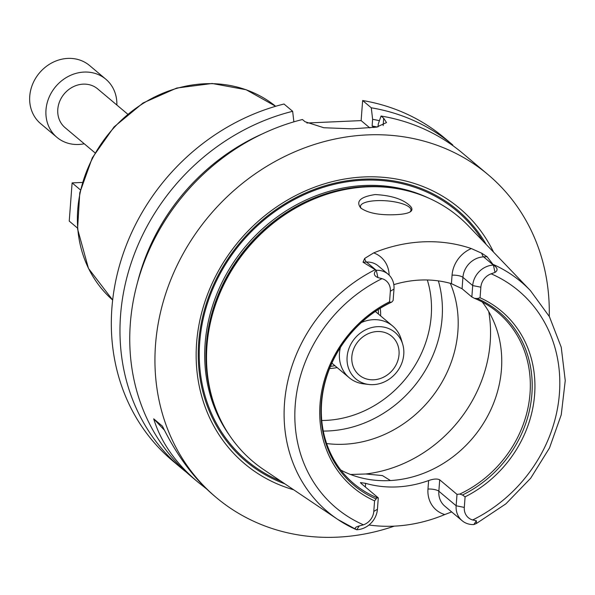 <?xml version="1.0" encoding="UTF-8"?>
<svg xmlns="http://www.w3.org/2000/svg" width="595" height="595" viewBox="0 0 595 595"><rect width="100%" height="100%" fill="white"/><g stroke="black" fill="none" stroke-linecap="round" stroke-linejoin="round"><path stroke-width="0.89" d="M80.414 189.879L72.114 182.896L69.236 221.109L77.491 228.056M82.363 182.442L72.114 182.896M186.257 472.125A211.032 186.748 -49.9 0 1 181.297 468.116L172.639 460.835A211.032 186.748 -49.9 0 1 121.194 259.822A211.032 186.748 -49.9 0 1 284.001 104.021L292.651 111.302L293.87 121.849M306.871 123.009L361.128 120.606L362.638 100.533A211.032 186.748 -49.9 0 1 444.101 137.646L452.75 144.927L452.81 145.604M409.985 205.796C412.395 208.213 412.551 210.191 410.461 211.723C407.887 213.374 402.934 214.356 395.601 214.683C379.61 215.36 368.007 213.144 360.778 208.034C355.602 201.318 360.399 196.826 375.162 194.558C391.406 195.435 403.008 199.176 409.985 205.796M409.851 212.103A25.325 7.445 4.3 0 0 410.966 210.139A25.325 7.445 4.3 0 0 386.274 200.812A25.325 7.445 4.3 0 0 360.466 206.339A25.325 7.445 4.3 0 0 361.351 208.533M450.311 283.339A113.533 100.473 -49.9 0 1 351.63 443.632A113.533 100.473 -49.9 0 1 326.633 443.543M350.552 474.498L365.754 473.984L382.421 475.569L390.439 480.552M457.005 494.371L459.786 494.073L462.479 495.003L465.097 496.84L464.301 507.409A14.265 12.621 130.1 0 0 472.646 519.971L476.357 520.737L476.424 523.474L473.858 524.552A20.594 18.229 -49.9 0 1 462.077 520.677A20.594 18.229 -49.9 0 1 456.149 505.772L457.005 494.371L439.705 479.823C437.28 478.588 433.584 478.826 428.616 480.552L427.976 489.038A29.036 25.697 130.1 0 0 444.777 514.556L451.664 511.923M482.248 301.977A111.845 98.978 -49.9 0 1 472.988 437.727A111.845 98.978 -49.9 0 1 340.823 470.08M377.133 497.74L378.286 497.866L377.431 509.268A20.594 18.229 -49.9 0 1 356.769 529.751L356.65 529.751C354.129 528.39 354.999 527.111 359.268 525.935L363.493 524.82A14.265 12.621 130.1 0 0 373.786 511.425L374.582 500.856L377.133 497.74A111.845 98.978 -49.9 0 1 353.817 483.638A111.845 98.978 -49.9 0 1 321.62 402.674A111.845 98.978 -49.9 0 1 391.852 302.022L390.67 302.364L389.554 301.791L390.342 291.223A14.265 12.621 130.1 0 0 381.997 278.661L377.937 277.597C373.898 275.805 373.303 273.365 376.159 270.286L363.032 262.209L366.498 262.06A20.594 18.229 -49.9 0 1 373.296 263.064A20.594 18.229 -49.9 0 1 378.279 265.928L388.059 274.154A20.594 18.229 -49.9 0 1 393.987 289.058L393.131 300.46L391.852 302.022M480.857 287.199L472.705 285.563A20.594 18.229 -49.9 0 1 493.367 265.08L493.486 265.08C497.665 267.839 498.186 270.286 495.033 272.398L491.158 273.812A14.265 12.621 130.1 0 0 480.857 287.199L480.061 297.775L477.249 298.519L474.505 298.355L471.85 296.964L472.705 285.563L462.925 277.344A8.442 2.484 4.3 0 0 452.059 275.158L451.419 283.644A111.845 98.978 130.1 0 0 393.823 284.648M451.419 283.644L462.07 288.739L462.925 277.344A20.594 18.229 -49.9 0 1 476.595 258.475A20.594 18.229 -49.9 0 1 483.594 256.862L487.06 256.705L493.486 265.08M471.85 296.964L462.07 288.739M474.505 298.355A111.845 98.978 -49.9 0 1 497.822 312.464A111.845 98.978 -49.9 0 1 459.786 494.073M365.352 486.985L365.628 483.348A111.845 98.978 130.1 0 0 428.616 480.552M365.628 483.348L360.421 482.575L360.987 483.319L378.286 497.866M477.249 298.519A113.065 100.057 -49.9 0 1 531.9 394.002A113.065 100.057 -49.9 0 1 462.479 495.003M480.061 297.775A115.177 101.924 -49.9 0 1 534.622 394.552A115.177 101.924 -49.9 0 1 465.097 496.84M356.65 529.751L337.848 519.48A150.238 132.945 -49.9 0 1 284.507 403.127A150.238 132.945 -49.9 0 1 374.984 269.81M376.159 270.286L376.278 270.286A20.594 18.229 -49.9 0 1 388.059 274.154M375.891 498.848A113.065 100.057 -49.9 0 1 321.24 403.358A113.065 100.057 -49.9 0 1 390.67 302.364M374.582 500.856A115.177 101.924 -49.9 0 1 320.028 404.079A115.177 101.924 -49.9 0 1 389.554 301.791M444.777 514.556A152.997 135.392 -49.9 0 1 368.959 525.006M487.06 256.705L481.772 253.239L471.329 248.561A29.036 25.697 130.1 0 0 452.059 275.158M389.137 275.15A29.036 25.697 130.1 0 0 373.675 252.897L364.675 258.438L363.032 262.209M373.675 252.897A151.941 134.463 -49.9 0 1 471.329 248.561M355.475 529.275A150.238 132.945 -49.9 0 1 337.848 519.48L263.719 469.634A159.854 141.461 -49.9 0 1 212.192 398.122A159.854 141.461 -49.9 0 1 206.956 345.821A159.854 141.461 -49.9 0 1 389.331 187.559A159.854 141.461 -49.9 0 1 468.607 226.085L530.413 290.598A150.238 132.945 -49.9 0 0 493.456 264.544M206.532 488.904L197.704 481.913C175.473 463.066 160.814 442.048 153.711 418.843L162.435 426.184C176.827 455.517 194.03 478.685 214.066 495.68L216.26 497.532A211.032 186.748 -49.9 0 1 155.518 344.773A211.032 186.748 -49.9 0 1 281.375 158.136A211.032 186.748 -49.9 0 1 487.974 174.558A211.032 186.748 -49.9 0 1 549.245 316.339M164.443 430.215L153.711 418.843M468.607 158.263L462.523 153.146A211.032 186.748 -49.9 0 0 381.06 116.025L383.693 118.249L386.505 122.57L376.583 127.129L351.965 128.825L323.799 127.739L305.057 121.737L302.416 119.521A211.032 186.748 -49.9 0 0 130.327 323.576A211.032 186.748 -49.9 0 0 191.062 476.335L197.704 481.913M362.638 100.533L371.287 107.807A211.032 186.748 -49.9 0 1 452.75 144.927M371.287 107.807L372.619 119.32A200.998 177.875 -49.9 0 1 379.439 120.673M372.619 119.32L372.12 125.999A194.149 171.814 -49.9 0 1 377.208 127.033M372.12 125.999L373.905 127.501M378.048 126.891L378.256 124.065L381.06 116.025M394.284 526.136A211.032 186.748 -49.9 0 1 216.26 497.532M369.83 127.925L361.128 120.606M351.838 356.703A25.325 22.409 -49.9 0 1 366.944 334.308A25.325 22.409 -49.9 0 1 391.733 336.279A25.325 22.409 -49.9 0 1 392.581 370.083A25.325 22.409 -49.9 0 1 359.127 375.036A25.325 22.409 -49.9 0 1 351.838 356.703M347.108 356.918A30.405 26.909 -49.9 0 1 372.515 327.369A30.405 26.909 -49.9 0 1 402.718 344.289A30.405 26.909 -49.9 0 1 368.9 384.489A30.405 26.909 -49.9 0 1 347.108 356.918M368.9 384.489L363.671 383.872A33.766 29.884 -49.9 0 1 349.183 377.699A33.766 29.884 -49.9 0 1 339.462 353.259A33.766 29.884 -49.9 0 1 340.407 347.458M361.358 322.557A33.766 29.884 -49.9 0 1 392.655 326.023A33.766 29.884 -49.9 0 1 401.216 339.239L402.718 344.289M375.832 311.14A46.425 41.085 -49.9 0 1 375.884 311.914M332.404 363.59A46.425 41.085 -49.9 0 1 331.638 363.671M378.286 309.519A50.649 44.818 -49.9 0 1 378.361 313.996M334.888 365.672A50.649 44.818 -49.9 0 1 330.463 366.371M380.242 308.299A50.649 44.818 -49.9 0 1 380.622 315.893M337.142 367.569A50.649 44.818 -49.9 0 1 329.593 368.506M284.864 483.854A164.213 145.314 -49.9 0 1 198.685 342.46A164.213 145.314 -49.9 0 1 319.366 187.574A164.213 145.314 -49.9 0 1 486.241 244.493M293.677 489.782A166.927 147.724 -49.9 0 1 196.61 342.951A166.927 147.724 -49.9 0 1 324.357 183.862A166.927 147.724 -49.9 0 1 493.582 252.161M137.534 282.394A200.998 177.875 -49.9 0 1 262.536 133.808M181.297 468.116A211.032 186.748 -49.9 0 1 129.844 267.103A211.032 186.748 -49.9 0 1 292.651 111.302M84.252 143.782A37.983 33.617 -49.9 0 1 56.927 137.341A37.983 33.617 -49.9 0 1 45.994 109.844A37.983 33.617 -49.9 0 1 68.648 76.249A37.983 33.617 -49.9 0 1 105.836 79.209A37.983 33.617 -49.9 0 1 116.858 105.025M95.014 152.841L65.078 127.657A25.325 22.409 -49.9 0 1 57.789 109.324A25.325 22.409 -49.9 0 1 72.895 86.93A25.325 22.409 -49.9 0 1 97.684 88.9L127.62 114.084M56.927 137.341L40.683 123.678A37.983 33.617 -49.9 0 1 29.75 96.182A37.983 33.617 -49.9 0 1 52.405 62.587A37.983 33.617 -49.9 0 1 89.592 65.539L105.836 79.209M77.737 209.685A126.616 112.053 -49.9 0 1 152.268 98.205A126.616 112.053 -49.9 0 1 275.663 106.282L246.151 89.741L212.14 83.486L176.715 88.053L143.016 102.995L114.017 126.966L92.292 157.824L79.767 192.839L77.566 228.919L88.469 268.412L112.663 300.036A126.616 112.053 -49.9 0 1 77.841 229.38A126.616 112.053 -49.9 0 1 77.737 209.685M488.748 311.631A132.953 117.654 -49.9 0 1 365.754 473.984M464.301 507.409L456.149 505.772L438.85 491.217L439.705 479.823M476.357 520.737L473.858 524.552M462.077 520.677L444.777 506.129A20.594 18.229 -49.9 0 1 438.85 491.217A8.442 2.484 4.3 0 0 427.976 489.038M359.268 525.935L356.769 529.751M373.786 511.425L377.431 509.268M363.493 524.82A141.803 125.486 -49.9 0 1 295.217 405.18A141.803 125.486 -49.9 0 1 381.997 278.661M495.033 272.398L493.367 265.08L483.594 256.862A8.442 3.049 87.5 0 1 481.772 253.239M491.158 273.812A141.803 125.486 -49.9 0 1 559.426 393.451A141.803 125.486 -49.9 0 1 472.646 519.971M390.342 291.223L393.987 289.058M377.937 277.597L376.278 270.286L366.498 262.06A8.442 3.049 -92.5 0 1 364.675 258.438M383.143 125.597L383.693 118.249M427.329 279.992A105.092 93.006 -49.9 0 1 321.754 420.487M438.374 280.885A113.533 100.473 -49.9 0 1 323.286 431.07M212.192 398.122L211.842 396.924A159.051 140.755 -49.9 0 1 206.636 344.884A159.051 140.755 -49.9 0 1 388.096 187.418L389.331 187.559M215.509 408.14A158.91 140.621 -49.9 0 1 206.383 344.55A158.91 140.621 -49.9 0 1 399.773 189.121M229.224 434.967A158.91 140.621 -49.9 0 1 205.134 343.501A158.91 140.621 -49.9 0 1 428.549 198.038M280.818 481.132A163.127 144.362 -49.9 0 1 199.697 342.415A163.127 144.362 -49.9 0 1 317.128 189.411A163.127 144.362 -49.9 0 1 482.865 240.968M476.424 523.474L505.862 503.861L530.681 478.216L549.497 447.961L561.249 414.804L565.25 380.592L561.241 347.242L549.416 316.652L530.413 290.598M487.974 174.558L467.715 157.511M392.655 326.023L375.348 311.468M349.183 377.699L331.876 363.143"/></g></svg>
